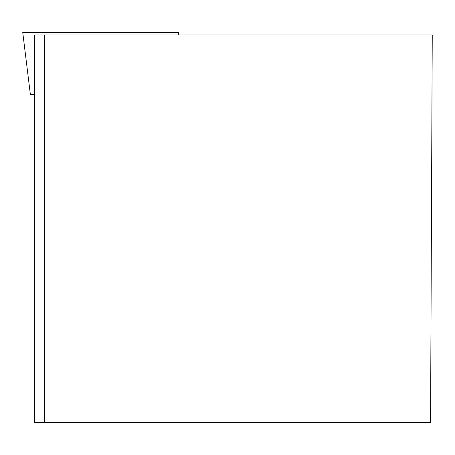<?xml version="1.0" encoding="UTF-8"?>
<svg xmlns="http://www.w3.org/2000/svg" width="455" height="455" viewBox="0 0 455 455"><rect width="100%" height="100%" fill="white"/><g stroke="black" fill="none" stroke-linecap="round" stroke-linejoin="round"><path stroke-width="0.68" d="M178.451 34.938L178.752 32.498L22.75 32.498L30.354 94.412L34.449 94.412M34.449 34.938L432.25 34.938L430.561 422.502L34.449 422.502L34.449 34.938M44.687 422.502L44.687 34.938M145.879 32.498L55.618 32.498"/></g></svg>
